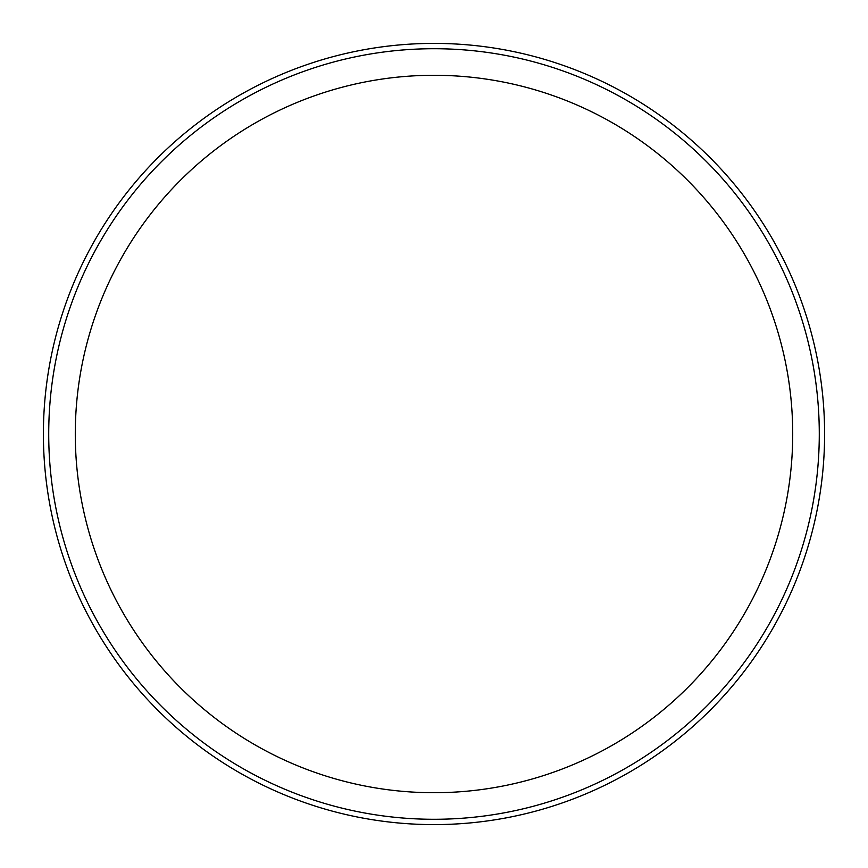<?xml version="1.0" encoding="UTF-8"?>
<svg xmlns="http://www.w3.org/2000/svg" width="868" height="868" viewBox="0 0 868 868"><rect width="100%" height="100%" fill="white"/><g stroke="black" fill="none" stroke-linecap="round" stroke-linejoin="round"><path stroke-width="1.3" d="M434 48.716A385.284 385.284 0 0 1 819.284 434A385.284 385.284 0 0 1 434 819.284A385.284 385.284 0 0 1 48.716 434A385.284 385.284 0 0 1 434 48.716A385.284 385.284 0 0 0 48.716 434A385.284 385.284 0 0 0 434 819.284M434 824.6A390.6 390.6 0 0 0 824.6 434A390.6 390.6 0 0 0 434 43.4A390.6 390.6 0 0 0 43.4 434A390.6 390.6 0 0 0 434 824.6M434 792.712A358.712 358.712 0 0 0 792.712 434A358.712 358.712 0 0 0 434 75.288A358.712 358.712 0 0 0 75.288 434A358.712 358.712 0 0 0 434 792.712"/></g></svg>
